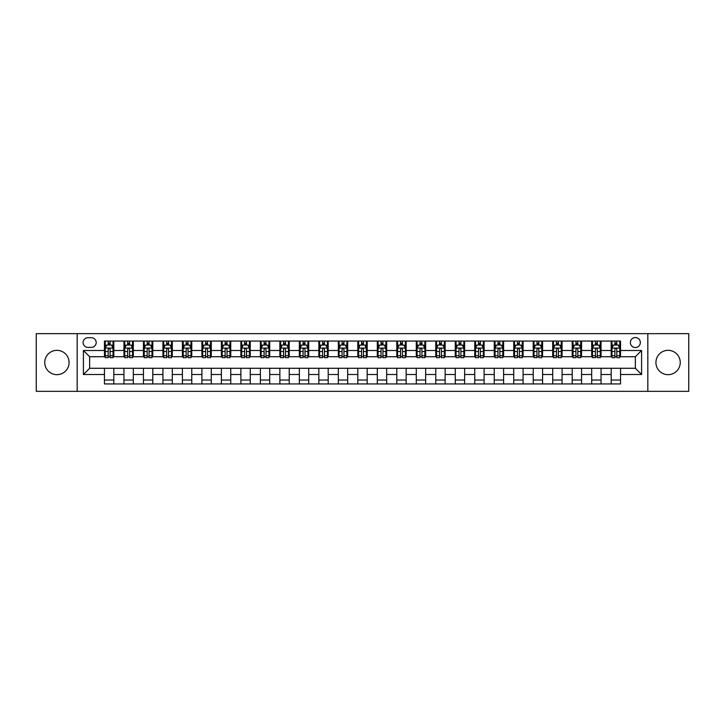 <?xml version="1.0" encoding="UTF-8"?>
<svg xmlns="http://www.w3.org/2000/svg" width="725" height="725" viewBox="0 0 725 725"><rect width="100%" height="100%" fill="white"/><g stroke="black" fill="none" stroke-linecap="round" stroke-linejoin="round"><path stroke-width="1.09" d="M668.088 350.338A12.162 12.162 0 0 0 655.926 362.5A12.162 12.162 0 0 0 668.088 374.662A12.162 12.162 0 0 0 680.249 362.5A12.162 12.162 0 0 0 668.088 350.338M56.912 350.338A12.162 12.162 0 0 0 44.751 362.5A12.162 12.162 0 0 0 56.912 374.662A12.162 12.162 0 0 0 69.074 362.5A12.162 12.162 0 0 0 56.912 350.338M635.354 337.551A4.993 4.993 0 0 0 630.36 342.544A4.993 4.993 0 0 0 635.354 347.529A4.993 4.993 0 0 0 640.338 342.544A4.993 4.993 0 0 0 635.354 337.551M647.824 391.346L688.75 391.346L688.75 333.654L647.824 333.654L647.824 391.346L77.176 391.346L77.176 333.654L36.25 333.654L36.25 391.346L77.176 391.346M87.933 347.375L91.368 347.375A4.83 4.83 0 0 0 96.198 342.544A4.83 4.83 0 0 0 91.368 337.714L87.933 337.714A4.83 4.83 0 0 0 83.103 342.544A4.83 4.83 0 0 0 87.933 347.375M647.824 333.654L77.176 333.654M104.463 374.508L83.411 374.508L83.411 350.492L104.463 350.492L104.463 356.727L89.646 356.727L89.646 368.273L104.463 368.273L104.463 383.942L620.537 383.942L620.537 368.273L635.354 368.273L635.354 356.727L620.537 356.727L620.537 350.492L641.589 350.492L641.589 374.508L620.537 374.508M620.537 350.492L620.537 341.058L104.463 341.058L104.463 350.492M611.184 341.058L611.184 356.727L611.963 356.727M614.927 356.727L616.794 356.727M619.757 356.727L620.537 356.727M611.184 356.727L600.273 356.727M591.691 341.058L591.691 356.727L592.47 356.727M595.433 356.727L597.309 356.727M591.691 356.727L580.779 356.727M572.206 341.058L572.206 356.727L572.986 356.727M575.949 356.727L577.816 356.727M572.206 356.727L561.286 356.727M552.713 341.058L552.713 356.727L553.492 356.727M556.456 356.727L558.332 356.727M552.713 356.727L541.802 356.727M533.228 341.058L533.228 356.727L534.008 356.727M536.971 356.727L538.838 356.727M533.228 356.727L522.308 356.727M513.735 341.058L513.735 356.727L514.514 356.727M517.478 356.727L519.354 356.727M513.735 356.727L502.824 356.727M494.251 341.058L494.251 356.727L495.03 356.727M497.993 356.727L499.86 356.727M494.251 356.727L483.33 356.727M474.757 341.058L474.757 356.727L475.537 356.727M478.5 356.727L480.367 356.727M474.757 356.727L463.846 356.727M455.273 341.058L455.273 356.727L456.052 356.727M459.007 356.727L460.882 356.727M455.273 356.727L444.353 356.727M435.779 341.058L435.779 356.727L436.559 356.727M439.522 356.727L441.389 356.727M435.779 356.727L424.868 356.727M416.286 341.058L416.286 356.727L417.074 356.727M420.029 356.727L421.905 356.727M416.286 356.727L405.375 356.727M396.802 341.058L396.802 356.727L397.581 356.727M400.544 356.727L402.411 356.727M396.802 356.727L385.89 356.727M377.308 341.058L377.308 356.727L378.087 356.727M381.051 356.727L382.927 356.727M377.308 356.727L366.397 356.727M357.824 341.058L357.824 356.727L358.603 356.727M361.567 356.727L363.433 356.727M357.824 356.727L346.913 356.727M338.33 341.058L338.33 356.727L339.11 356.727M342.073 356.727L343.949 356.727M338.33 356.727L327.419 356.727M318.846 341.058L318.846 356.727L319.625 356.727M322.589 356.727L324.456 356.727M318.846 356.727L307.926 356.727M299.353 341.058L299.353 356.727L300.132 356.727M303.095 356.727L304.971 356.727M299.353 356.727L288.441 356.727M279.868 341.058L279.868 356.727L280.647 356.727M283.611 356.727L285.478 356.727M279.868 356.727L268.948 356.727M260.375 341.058L260.375 356.727L261.154 356.727M264.118 356.727L265.993 356.727M260.375 356.727L249.463 356.727M240.89 341.058L240.89 356.727L241.67 356.727M244.633 356.727L246.5 356.727M240.89 356.727L229.97 356.727M221.397 341.058L221.397 356.727L222.176 356.727M225.14 356.727L227.007 356.727M221.397 356.727L210.486 356.727M201.913 341.058L201.913 356.727L202.692 356.727M205.646 356.727L207.522 356.727M201.913 356.727L190.992 356.727M182.419 341.058L182.419 356.727L183.198 356.727M186.162 356.727L188.029 356.727M182.419 356.727L171.508 356.727M162.926 341.058L162.926 356.727L163.714 356.727M166.668 356.727L168.544 356.727M162.926 356.727L152.014 356.727M143.441 341.058L143.441 356.727L144.221 356.727M147.184 356.727L149.051 356.727M143.441 356.727L132.53 356.727M123.948 341.058L123.948 356.727L124.727 356.727M127.691 356.727L129.567 356.727M123.948 356.727L113.037 356.727M104.463 356.727L105.243 356.727M108.206 356.727L110.073 356.727M104.463 368.273L113.816 368.273L113.816 383.942M620.537 368.273L113.816 368.273M113.816 341.058L113.816 356.727M104.463 344.964L105.243 344.964M108.206 344.964L110.073 344.964M113.037 344.964L113.816 344.964M104.463 380.036L113.816 380.036M123.948 368.273L123.948 383.942M133.309 341.058L133.309 356.727M123.948 344.964L124.727 344.964M127.691 344.964L129.567 344.964M132.53 344.964L133.309 344.964M133.309 368.273L133.309 383.942M123.948 380.036L133.309 380.036M143.441 368.273L143.441 383.942M152.794 368.273L152.794 383.942M143.441 380.036L152.794 380.036M152.794 341.058L152.794 356.727M143.441 344.964L144.221 344.964M147.184 344.964L149.051 344.964M152.014 344.964L152.794 344.964M162.926 368.273L162.926 383.942M172.287 368.273L172.287 383.942M162.926 380.036L172.287 380.036M172.287 341.058L172.287 356.727M162.926 344.964L163.714 344.964M166.668 344.964L168.544 344.964M171.508 344.964L172.287 344.964M182.419 368.273L182.419 383.942M191.772 368.273L191.772 383.942M182.419 380.036L191.772 380.036M191.772 341.058L191.772 356.727M182.419 344.964L183.198 344.964M186.162 344.964L188.029 344.964M190.992 344.964L191.772 344.964M201.913 368.273L201.913 383.942M211.265 368.273L211.265 383.942M201.913 380.036L211.265 380.036M211.265 341.058L211.265 356.727M201.913 344.964L202.692 344.964M205.646 344.964L207.522 344.964M210.486 344.964L211.265 344.964M221.397 368.273L221.397 383.942M230.749 368.273L230.749 383.942M221.397 380.036L230.749 380.036M230.749 341.058L230.749 356.727M221.397 344.964L222.176 344.964M225.14 344.964L227.007 344.964M229.97 344.964L230.749 344.964M240.89 368.273L240.89 383.942M250.243 368.273L250.243 383.942M240.89 380.036L250.243 380.036M250.243 341.058L250.243 356.727M240.89 344.964L241.67 344.964M244.633 344.964L246.5 344.964M249.463 344.964L250.243 344.964M260.375 368.273L260.375 383.942M269.727 368.273L269.727 383.942M260.375 380.036L269.727 380.036M269.727 341.058L269.727 356.727M260.375 344.964L261.154 344.964M264.118 344.964L265.993 344.964M268.948 344.964L269.727 344.964M279.868 368.273L279.868 383.942M289.221 368.273L289.221 383.942M279.868 380.036L289.221 380.036M289.221 341.058L289.221 356.727M279.868 344.964L280.647 344.964M283.611 344.964L285.478 344.964M288.441 344.964L289.221 344.964M299.353 368.273L299.353 383.942M308.714 368.273L308.714 383.942M299.353 380.036L308.714 380.036M308.714 341.058L308.714 356.727M299.353 344.964L300.132 344.964M303.095 344.964L304.971 344.964M307.926 344.964L308.714 344.964M318.846 368.273L318.846 383.942M328.198 368.273L328.198 383.942M318.846 380.036L328.198 380.036M328.198 341.058L328.198 356.727M318.846 344.964L319.625 344.964M322.589 344.964L324.456 344.964M327.419 344.964L328.198 344.964M338.33 368.273L338.33 383.942M347.692 368.273L347.692 383.942M338.33 380.036L347.692 380.036M347.692 341.058L347.692 356.727M338.33 344.964L339.11 344.964M342.073 344.964L343.949 344.964M346.913 344.964L347.692 344.964M357.824 368.273L357.824 383.942M367.176 368.273L367.176 383.942M357.824 380.036L367.176 380.036M367.176 341.058L367.176 356.727M357.824 344.964L358.603 344.964M361.567 344.964L363.433 344.964M366.397 344.964L367.176 344.964M377.308 368.273L377.308 383.942M386.67 368.273L386.67 383.942M377.308 380.036L386.67 380.036M386.67 341.058L386.67 356.727M377.308 344.964L378.087 344.964M381.051 344.964L382.927 344.964M385.89 344.964L386.67 344.964M396.802 368.273L396.802 383.942M406.154 368.273L406.154 383.942M396.802 380.036L406.154 380.036M406.154 341.058L406.154 356.727M396.802 344.964L397.581 344.964M400.544 344.964L402.411 344.964M405.375 344.964L406.154 344.964M416.286 368.273L416.286 383.942M425.647 368.273L425.647 383.942M416.286 380.036L425.647 380.036M425.647 341.058L425.647 356.727M416.286 344.964L417.074 344.964M420.029 344.964L421.905 344.964M424.868 344.964L425.647 344.964M435.779 368.273L435.779 383.942M445.132 368.273L445.132 383.942M435.779 380.036L445.132 380.036M445.132 341.058L445.132 356.727M435.779 344.964L436.559 344.964M439.522 344.964L441.389 344.964M444.353 344.964L445.132 344.964M455.273 368.273L455.273 383.942M464.625 368.273L464.625 383.942M455.273 380.036L464.625 380.036M464.625 341.058L464.625 356.727M455.273 344.964L456.052 344.964M459.007 344.964L460.882 344.964M463.846 344.964L464.625 344.964M474.757 368.273L474.757 383.942M484.11 368.273L484.11 383.942M474.757 380.036L484.11 380.036M484.11 341.058L484.11 356.727M474.757 344.964L475.537 344.964M478.5 344.964L480.367 344.964M483.33 344.964L484.11 344.964M494.251 368.273L494.251 383.942M503.603 368.273L503.603 383.942M494.251 380.036L503.603 380.036M503.603 341.058L503.603 356.727M494.251 344.964L495.03 344.964M497.993 344.964L499.86 344.964M502.824 344.964L503.603 344.964M513.735 368.273L513.735 383.942M523.088 368.273L523.088 383.942M513.735 380.036L523.088 380.036M523.088 341.058L523.088 356.727M513.735 344.964L514.514 344.964M517.478 344.964L519.354 344.964M522.308 344.964L523.088 344.964M533.228 368.273L533.228 383.942M542.581 368.273L542.581 383.942M533.228 380.036L542.581 380.036M542.581 341.058L542.581 356.727M533.228 344.964L534.008 344.964M536.971 344.964L538.838 344.964M541.802 344.964L542.581 344.964M552.713 368.273L552.713 383.942M562.074 368.273L562.074 383.942M552.713 380.036L562.074 380.036M562.074 341.058L562.074 356.727M552.713 344.964L553.492 344.964M556.456 344.964L558.332 344.964M561.286 344.964L562.074 344.964M572.206 368.273L572.206 383.942M581.559 368.273L581.559 383.942M572.206 380.036L581.559 380.036M581.559 341.058L581.559 356.727M572.206 344.964L572.986 344.964M575.949 344.964L577.816 344.964M580.779 344.964L581.559 344.964M591.691 368.273L591.691 383.942M601.052 368.273L601.052 383.942M591.691 380.036L601.052 380.036M601.052 341.058L601.052 356.727M591.691 344.964L592.47 344.964M595.433 344.964L597.309 344.964M600.273 344.964L601.052 344.964M611.184 368.273L611.184 383.942M611.184 380.036L620.537 380.036M611.184 344.964L611.963 344.964M614.927 344.964L616.794 344.964M619.757 344.964L620.537 344.964M89.646 356.727L83.411 350.492M89.646 368.273L83.411 374.508M641.589 350.492L635.354 356.727M641.589 374.508L635.354 368.273M110.073 343.088L108.206 343.088M113.037 355.712L110.073 355.712L110.073 357.67L113.037 357.67L113.037 348.154L111.478 345.037L106.802 345.037L105.243 348.154L105.243 357.67L108.206 357.67L108.206 355.712L105.243 355.712M105.243 348.154L105.243 341.058M113.037 348.154L113.037 341.058M108.206 345.037L108.206 341.058M110.073 341.058L110.073 345.037M110.073 355.712L110.073 349.323C109.457 348.127 108.832 348.127 108.206 349.323L108.206 355.712M129.567 343.088L127.691 343.088M132.53 355.712L129.567 355.712L129.567 357.67L132.53 357.67L132.53 348.154L130.971 345.037L126.286 345.037L124.727 348.154L124.727 357.67L127.691 357.67L127.691 355.712L124.727 355.712M124.727 348.154L124.727 341.058M132.53 348.154L132.53 341.058M127.691 345.037L127.691 341.058M129.567 341.058L129.567 345.037M129.567 355.712L129.567 349.323C128.941 348.127 128.316 348.127 127.691 349.323L127.691 355.712M149.051 343.088L147.184 343.088M152.014 355.712L149.051 355.712L149.051 357.67L152.014 357.67L152.014 348.154L150.456 345.037L145.779 345.037L144.221 348.154L144.221 357.67L147.184 357.67L147.184 355.712L144.221 355.712M144.221 348.154L144.221 341.058M152.014 348.154L152.014 341.058M147.184 345.037L147.184 341.058M149.051 341.058L149.051 345.037M149.051 355.712L149.051 349.323C148.435 348.127 147.809 348.127 147.184 349.323L147.184 355.712M168.544 343.088L166.668 343.088M171.508 355.712L168.544 355.712L168.544 357.67L171.508 357.67L171.508 348.154L169.949 345.037L165.273 345.037L163.714 348.154L163.714 357.67L166.668 357.67L166.668 355.712L163.714 355.712M163.714 348.154L163.714 341.058M171.508 348.154L171.508 341.058M166.668 345.037L166.668 341.058M168.544 341.058L168.544 345.037M168.544 355.712L168.544 349.323C167.919 348.127 167.294 348.127 166.668 349.323L166.668 355.712M188.029 343.088L186.162 343.088M190.992 355.712L188.029 355.712L188.029 357.67L190.992 357.67L190.992 348.154L189.433 345.037L184.757 345.037L183.198 348.154L183.198 357.67L186.162 357.67L186.162 355.712L183.198 355.712M183.198 348.154L183.198 341.058M190.992 348.154L190.992 341.058M186.162 345.037L186.162 341.058M188.029 341.058L188.029 345.037M188.029 355.712L188.029 349.323C187.413 348.127 186.787 348.127 186.162 349.323L186.162 355.712M207.522 343.088L205.646 343.088M210.486 355.712L207.522 355.712L207.522 357.67L210.486 357.67L210.486 348.154L208.927 345.037L204.251 345.037L202.692 348.154L202.692 357.67L205.646 357.67L205.646 355.712L202.692 355.712M202.692 348.154L202.692 341.058M210.486 348.154L210.486 341.058M205.646 345.037L205.646 341.058M207.522 341.058L207.522 345.037M207.522 355.712L207.522 349.323C206.897 348.127 206.272 348.127 205.646 349.323L205.646 355.712M227.007 343.088L225.14 343.088M229.97 355.712L227.007 355.712L227.007 357.67L229.97 357.67L229.97 348.154L228.411 345.037L223.735 345.037L222.176 348.154L222.176 357.67L225.14 357.67L225.14 355.712L222.176 355.712M222.176 348.154L222.176 341.058M229.97 348.154L229.97 341.058M225.14 345.037L225.14 341.058M227.007 341.058L227.007 345.037M227.007 355.712L227.007 349.323C226.39 348.127 225.765 348.127 225.14 349.323L225.14 355.712M246.5 343.088L244.633 343.088M249.463 355.712L246.5 355.712L246.5 357.67L249.463 357.67L249.463 348.154L247.905 345.037L243.228 345.037L241.67 348.154L241.67 357.67L244.633 357.67L244.633 355.712L241.67 355.712M241.67 348.154L241.67 341.058M249.463 348.154L249.463 341.058M244.633 345.037L244.633 341.058M246.5 341.058L246.5 345.037M246.5 355.712L246.5 349.323C245.875 348.127 245.249 348.127 244.633 349.323L244.633 355.712M265.993 343.088L264.118 343.088M268.948 355.712L265.993 355.712L265.993 357.67L268.948 357.67L268.948 348.154L267.389 345.037L262.713 345.037L261.154 348.154L261.154 357.67L264.118 357.67L264.118 355.712L261.154 355.712M261.154 348.154L261.154 341.058M268.948 348.154L268.948 341.058M264.118 345.037L264.118 341.058M265.993 341.058L265.993 345.037M265.993 355.712L265.993 349.323C265.368 348.127 264.743 348.127 264.118 349.323L264.118 355.712M285.478 343.088L283.611 343.088M288.441 355.712L285.478 355.712L285.478 357.67L288.441 357.67L288.441 348.154L286.882 345.037L282.206 345.037L280.647 348.154L280.647 357.67L283.611 357.67L283.611 355.712L280.647 355.712M280.647 348.154L280.647 341.058M288.441 348.154L288.441 341.058M283.611 345.037L283.611 341.058M285.478 341.058L285.478 345.037M285.478 355.712L285.478 349.323C284.853 348.127 284.236 348.127 283.611 349.323L283.611 355.712M304.971 343.088L303.095 343.088M307.926 355.712L304.971 355.712L304.971 357.67L307.926 357.67L307.926 348.154L306.367 345.037L301.691 345.037L300.132 348.154L300.132 357.67L303.095 357.67L303.095 355.712L300.132 355.712M300.132 348.154L300.132 341.058M307.926 348.154L307.926 341.058M303.095 345.037L303.095 341.058M304.971 341.058L304.971 345.037M304.971 355.712L304.971 349.323C304.346 348.127 303.721 348.127 303.095 349.323L303.095 355.712M324.456 343.088L322.589 343.088M327.419 355.712L324.456 355.712L324.456 357.67L327.419 357.67L327.419 348.154L325.86 345.037L321.184 345.037L319.625 348.154L319.625 357.67L322.589 357.67L322.589 355.712L319.625 355.712M319.625 348.154L319.625 341.058M327.419 348.154L327.419 341.058M322.589 345.037L322.589 341.058M324.456 341.058L324.456 345.037M324.456 355.712L324.456 349.323C323.83 348.127 323.214 348.127 322.589 349.323L322.589 355.712M343.949 343.088L342.073 343.088M346.913 355.712L343.949 355.712L343.949 357.67L346.913 357.67L346.913 348.154L345.354 345.037L340.668 345.037L339.11 348.154L339.11 357.67L342.073 357.67L342.073 355.712L339.11 355.712M339.11 348.154L339.11 341.058M346.913 348.154L346.913 341.058M342.073 345.037L342.073 341.058M343.949 341.058L343.949 345.037M343.949 355.712L343.949 349.323C343.324 348.127 342.698 348.127 342.073 349.323L342.073 355.712M363.433 343.088L361.567 343.088M366.397 355.712L363.433 355.712L363.433 357.67L366.397 357.67L366.397 348.154L364.838 345.037L360.162 345.037L358.603 348.154L358.603 357.67L361.567 357.67L361.567 355.712L358.603 355.712M358.603 348.154L358.603 341.058M366.397 348.154L366.397 341.058M361.567 345.037L361.567 341.058M363.433 341.058L363.433 345.037M363.433 355.712L363.433 349.323C362.817 348.127 362.192 348.127 361.567 349.323L361.567 355.712M382.927 343.088L381.051 343.088M385.89 355.712L382.927 355.712L382.927 357.67L385.89 357.67L385.89 348.154L384.332 345.037L379.646 345.037L378.087 348.154L378.087 357.67L381.051 357.67L381.051 355.712L378.087 355.712M378.087 348.154L378.087 341.058M385.89 348.154L385.89 341.058M381.051 345.037L381.051 341.058M382.927 341.058L382.927 345.037M382.927 355.712L382.927 349.323C382.302 348.127 381.676 348.127 381.051 349.323L381.051 355.712M402.411 343.088L400.544 343.088M405.375 355.712L402.411 355.712L402.411 357.67L405.375 357.67L405.375 348.154L403.816 345.037L399.14 345.037L397.581 348.154L397.581 357.67L400.544 357.67L400.544 355.712L397.581 355.712M397.581 348.154L397.581 341.058M405.375 348.154L405.375 341.058M400.544 345.037L400.544 341.058M402.411 341.058L402.411 345.037M402.411 355.712L402.411 349.323C401.795 348.127 401.17 348.127 400.544 349.323L400.544 355.712M421.905 343.088L420.029 343.088M424.868 355.712L421.905 355.712L421.905 357.67L424.868 357.67L424.868 348.154L423.309 345.037L418.633 345.037L417.074 348.154L417.074 357.67L420.029 357.67L420.029 355.712L417.074 355.712M417.074 348.154L417.074 341.058M424.868 348.154L424.868 341.058M420.029 345.037L420.029 341.058M421.905 341.058L421.905 345.037M421.905 355.712L421.905 349.323C421.279 348.127 420.654 348.127 420.029 349.323L420.029 355.712M441.389 343.088L439.522 343.088M444.353 355.712L441.389 355.712L441.389 357.67L444.353 357.67L444.353 348.154L442.794 345.037L438.118 345.037L436.559 348.154L436.559 357.67L439.522 357.67L439.522 355.712L436.559 355.712M436.559 348.154L436.559 341.058M444.353 348.154L444.353 341.058M439.522 345.037L439.522 341.058M441.389 341.058L441.389 345.037M441.389 355.712L441.389 349.323C440.773 348.127 440.147 348.127 439.522 349.323L439.522 355.712M460.882 343.088L459.007 343.088M463.846 355.712L460.882 355.712L460.882 357.67L463.846 357.67L463.846 348.154L462.287 345.037L457.611 345.037L456.052 348.154L456.052 357.67L459.007 357.67L459.007 355.712L456.052 355.712M456.052 348.154L456.052 341.058M463.846 348.154L463.846 341.058M459.007 345.037L459.007 341.058M460.882 341.058L460.882 345.037M460.882 355.712L460.882 349.323C460.257 348.127 459.632 348.127 459.007 349.323L459.007 355.712M480.367 343.088L478.5 343.088M483.33 355.712L480.367 355.712L480.367 357.67L483.33 357.67L483.33 348.154L481.772 345.037L477.095 345.037L475.537 348.154L475.537 357.67L478.5 357.67L478.5 355.712L475.537 355.712M475.537 348.154L475.537 341.058M483.33 348.154L483.33 341.058M478.5 345.037L478.5 341.058M480.367 341.058L480.367 345.037M480.367 355.712L480.367 349.323C479.751 348.127 479.125 348.127 478.5 349.323L478.5 355.712M499.86 343.088L497.993 343.088M502.824 355.712L499.86 355.712L499.86 357.67L502.824 357.67L502.824 348.154L501.265 345.037L496.589 345.037L495.03 348.154L495.03 357.67L497.993 357.67L497.993 355.712L495.03 355.712M495.03 348.154L495.03 341.058M502.824 348.154L502.824 341.058M497.993 345.037L497.993 341.058M499.86 341.058L499.86 345.037M499.86 355.712L499.86 349.323C499.235 348.127 498.61 348.127 497.993 349.323L497.993 355.712M519.354 343.088L517.478 343.088M522.308 355.712L519.354 355.712L519.354 357.67L522.308 357.67L522.308 348.154L520.749 345.037L516.073 345.037L514.514 348.154L514.514 357.67L517.478 357.67L517.478 355.712L514.514 355.712M514.514 348.154L514.514 341.058M522.308 348.154L522.308 341.058M517.478 345.037L517.478 341.058M519.354 341.058L519.354 345.037M519.354 355.712L519.354 349.323C518.728 348.127 518.103 348.127 517.478 349.323L517.478 355.712M538.838 343.088L536.971 343.088M541.802 355.712L538.838 355.712L538.838 357.67L541.802 357.67L541.802 348.154L540.243 345.037L535.567 345.037L534.008 348.154L534.008 357.67L536.971 357.67L536.971 355.712L534.008 355.712M534.008 348.154L534.008 341.058M541.802 348.154L541.802 341.058M536.971 345.037L536.971 341.058M538.838 341.058L538.838 345.037M538.838 355.712L538.838 349.323C538.213 348.127 537.597 348.127 536.971 349.323L536.971 355.712M558.332 343.088L556.456 343.088M561.286 355.712L558.332 355.712L558.332 357.67L561.286 357.67L561.286 348.154L559.727 345.037L555.051 345.037L553.492 348.154L553.492 357.67L556.456 357.67L556.456 355.712L553.492 355.712M553.492 348.154L553.492 341.058M561.286 348.154L561.286 341.058M556.456 345.037L556.456 341.058M558.332 341.058L558.332 345.037M558.332 355.712L558.332 349.323C557.706 348.127 557.081 348.127 556.456 349.323L556.456 355.712M577.816 343.088L575.949 343.088M580.779 355.712L577.816 355.712L577.816 357.67L580.779 357.67L580.779 348.154L579.221 345.037L574.544 345.037L572.986 348.154L572.986 357.67L575.949 357.67L575.949 355.712L572.986 355.712M572.986 348.154L572.986 341.058M580.779 348.154L580.779 341.058M575.949 345.037L575.949 341.058M577.816 341.058L577.816 345.037M577.816 355.712L577.816 349.323C577.191 348.127 576.574 348.127 575.949 349.323L575.949 355.712M597.309 343.088L595.433 343.088M600.273 355.712L597.309 355.712L597.309 357.67L600.273 357.67L600.273 348.154L598.714 345.037L594.029 345.037L592.47 348.154L592.47 357.67L595.433 357.67L595.433 355.712L592.47 355.712M592.47 348.154L592.47 341.058M600.273 348.154L600.273 341.058M595.433 345.037L595.433 341.058M597.309 341.058L597.309 345.037M597.309 355.712L597.309 349.323C596.684 348.127 596.059 348.127 595.433 349.323L595.433 355.712M616.794 343.088L614.927 343.088M619.757 355.712L616.794 355.712L616.794 357.67L619.757 357.67L619.757 348.154L618.198 345.037L613.522 345.037L611.963 348.154L611.963 357.67L614.927 357.67L614.927 355.712L611.963 355.712M611.963 348.154L611.963 341.058M619.757 348.154L619.757 341.058M614.927 345.037L614.927 341.058M616.794 341.058L616.794 345.037M616.794 355.712L616.794 349.323C616.168 348.127 615.552 348.127 614.927 349.323L614.927 355.712M123.948 374.508L113.816 374.508M123.948 350.492L113.816 350.492M143.441 350.492L133.309 350.492M143.441 374.508L133.309 374.508M162.926 350.492L152.794 350.492M162.926 374.508L152.794 374.508M182.419 350.492L172.287 350.492M182.419 374.508L172.287 374.508M201.913 350.492L191.772 350.492M201.913 374.508L191.772 374.508M221.397 350.492L211.265 350.492M221.397 374.508L211.265 374.508M240.89 350.492L230.749 350.492M240.89 374.508L230.749 374.508M260.375 350.492L250.243 350.492M260.375 374.508L250.243 374.508M279.868 350.492L269.727 350.492M279.868 374.508L269.727 374.508M299.353 350.492L289.221 350.492M299.353 374.508L289.221 374.508M318.846 350.492L308.714 350.492M318.846 374.508L308.714 374.508M338.33 350.492L328.198 350.492M338.33 374.508L328.198 374.508M357.824 350.492L347.692 350.492M357.824 374.508L347.692 374.508M377.308 350.492L367.176 350.492M377.308 374.508L367.176 374.508M396.802 350.492L386.67 350.492M396.802 374.508L386.67 374.508M416.286 350.492L406.154 350.492M416.286 374.508L406.154 374.508M435.779 350.492L425.647 350.492M435.779 374.508L425.647 374.508M455.273 350.492L445.132 350.492M455.273 374.508L445.132 374.508M474.757 350.492L464.625 350.492M474.757 374.508L464.625 374.508M494.251 350.492L484.11 350.492M494.251 374.508L484.11 374.508M513.735 350.492L503.603 350.492M513.735 374.508L503.603 374.508M533.228 350.492L523.088 350.492M533.228 374.508L523.088 374.508M552.713 350.492L542.581 350.492M552.713 374.508L542.581 374.508M572.206 350.492L562.074 350.492M572.206 374.508L562.074 374.508M591.691 350.492L581.559 350.492M591.691 374.508L581.559 374.508M611.184 350.492L601.052 350.492M611.184 374.508L601.052 374.508M113 348.082L105.279 348.082M105.243 345.227L106.711 345.227M111.568 345.227L113.037 345.227M108.206 351.534L105.243 351.534M113.037 351.534L110.073 351.534M110.073 344.085L108.206 344.085M132.485 348.082L124.773 348.082M124.727 345.227L126.195 345.227M131.062 345.227L132.53 345.227M127.691 351.534L124.727 351.534M132.53 351.534L129.567 351.534M129.567 344.085L127.691 344.085M151.978 348.082L144.257 348.082M144.221 345.227L145.689 345.227M150.546 345.227L152.014 345.227M147.184 351.534L144.221 351.534M152.014 351.534L149.051 351.534M149.051 344.085L147.184 344.085M171.462 348.082L163.75 348.082M163.714 345.227L165.173 345.227M170.04 345.227L171.508 345.227M166.668 351.534L163.714 351.534M171.508 351.534L168.544 351.534M168.544 344.085L166.668 344.085M190.956 348.082L183.235 348.082M183.198 345.227L184.667 345.227M189.533 345.227L190.992 345.227M186.162 351.534L183.198 351.534M190.992 351.534L188.029 351.534M188.029 344.085L186.162 344.085M210.449 348.082L202.728 348.082M202.692 345.227L204.151 345.227M209.017 345.227L210.486 345.227M205.646 351.534L202.692 351.534M210.486 351.534L207.522 351.534M207.522 344.085L205.646 344.085M229.934 348.082L222.212 348.082M222.176 345.227L223.644 345.227M228.511 345.227L229.97 345.227M225.14 351.534L222.176 351.534M229.97 351.534L227.007 351.534M227.007 344.085L225.14 344.085M249.427 348.082L241.706 348.082M241.67 345.227L243.129 345.227M247.995 345.227L249.463 345.227M244.633 351.534L241.67 351.534M249.463 351.534L246.5 351.534M246.5 344.085L244.633 344.085M268.912 348.082L261.199 348.082M261.154 345.227L262.622 345.227M267.489 345.227L268.948 345.227M264.118 351.534L261.154 351.534M268.948 351.534L265.993 351.534M265.993 344.085L264.118 344.085M288.405 348.082L280.684 348.082M280.647 345.227L282.107 345.227M286.973 345.227L288.441 345.227M283.611 351.534L280.647 351.534M288.441 351.534L285.478 351.534M285.478 344.085L283.611 344.085M307.889 348.082L300.177 348.082M300.132 345.227L301.6 345.227M306.467 345.227L307.926 345.227M303.095 351.534L300.132 351.534M307.926 351.534L304.971 351.534M304.971 344.085L303.095 344.085M327.383 348.082L319.662 348.082M319.625 345.227L321.093 345.227M325.951 345.227L327.419 345.227M322.589 351.534L319.625 351.534M327.419 351.534L324.456 351.534M324.456 344.085L322.589 344.085M346.867 348.082L339.155 348.082M339.11 345.227L340.578 345.227M345.444 345.227L346.913 345.227M342.073 351.534L339.11 351.534M346.913 351.534L343.949 351.534M343.949 344.085L342.073 344.085M366.361 348.082L358.639 348.082M358.603 345.227L360.071 345.227M364.929 345.227L366.397 345.227M361.567 351.534L358.603 351.534M366.397 351.534L363.433 351.534M363.433 344.085L361.567 344.085M385.845 348.082L378.133 348.082M378.087 345.227L379.556 345.227M384.422 345.227L385.89 345.227M381.051 351.534L378.087 351.534M385.89 351.534L382.927 351.534M382.927 344.085L381.051 344.085M405.338 348.082L397.617 348.082M397.581 345.227L399.049 345.227M403.907 345.227L405.375 345.227M400.544 351.534L397.581 351.534M405.375 351.534L402.411 351.534M402.411 344.085L400.544 344.085M424.823 348.082L417.111 348.082M417.074 345.227L418.533 345.227M423.4 345.227L424.868 345.227M420.029 351.534L417.074 351.534M424.868 351.534L421.905 351.534M421.905 344.085L420.029 344.085M444.316 348.082L436.595 348.082M436.559 345.227L438.027 345.227M442.893 345.227L444.353 345.227M439.522 351.534L436.559 351.534M444.353 351.534L441.389 351.534M441.389 344.085L439.522 344.085M463.801 348.082L456.088 348.082M456.052 345.227L457.511 345.227M462.378 345.227L463.846 345.227M459.007 351.534L456.052 351.534M463.846 351.534L460.882 351.534M460.882 344.085L459.007 344.085M483.294 348.082L475.573 348.082M475.537 345.227L477.005 345.227M481.871 345.227L483.33 345.227M478.5 351.534L475.537 351.534M483.33 351.534L480.367 351.534M480.367 344.085L478.5 344.085M502.787 348.082L495.066 348.082M495.03 345.227L496.489 345.227M501.356 345.227L502.824 345.227M497.993 351.534L495.03 351.534M502.824 351.534L499.86 351.534M499.86 344.085L497.993 344.085M522.272 348.082L514.551 348.082M514.514 345.227L515.982 345.227M520.849 345.227L522.308 345.227M517.478 351.534L514.514 351.534M522.308 351.534L519.354 351.534M519.354 344.085L517.478 344.085M541.765 348.082L534.044 348.082M534.008 345.227L535.467 345.227M540.333 345.227L541.802 345.227M536.971 351.534L534.008 351.534M541.802 351.534L538.838 351.534M538.838 344.085L536.971 344.085M561.25 348.082L553.537 348.082M553.492 345.227L554.96 345.227M559.827 345.227L561.286 345.227M556.456 351.534L553.492 351.534M561.286 351.534L558.332 351.534M558.332 344.085L556.456 344.085M580.743 348.082L573.022 348.082M572.986 345.227L574.454 345.227M579.311 345.227L580.779 345.227M575.949 351.534L572.986 351.534M580.779 351.534L577.816 351.534M577.816 344.085L575.949 344.085M600.228 348.082L592.515 348.082M592.47 345.227L593.938 345.227M598.805 345.227L600.273 345.227M595.433 351.534L592.47 351.534M600.273 351.534L597.309 351.534M597.309 344.085L595.433 344.085M619.721 348.082L612 348.082M611.963 345.227L613.432 345.227M618.289 345.227L619.757 345.227M614.927 351.534L611.963 351.534M619.757 351.534L616.794 351.534M616.794 344.085L614.927 344.085"/></g></svg>
